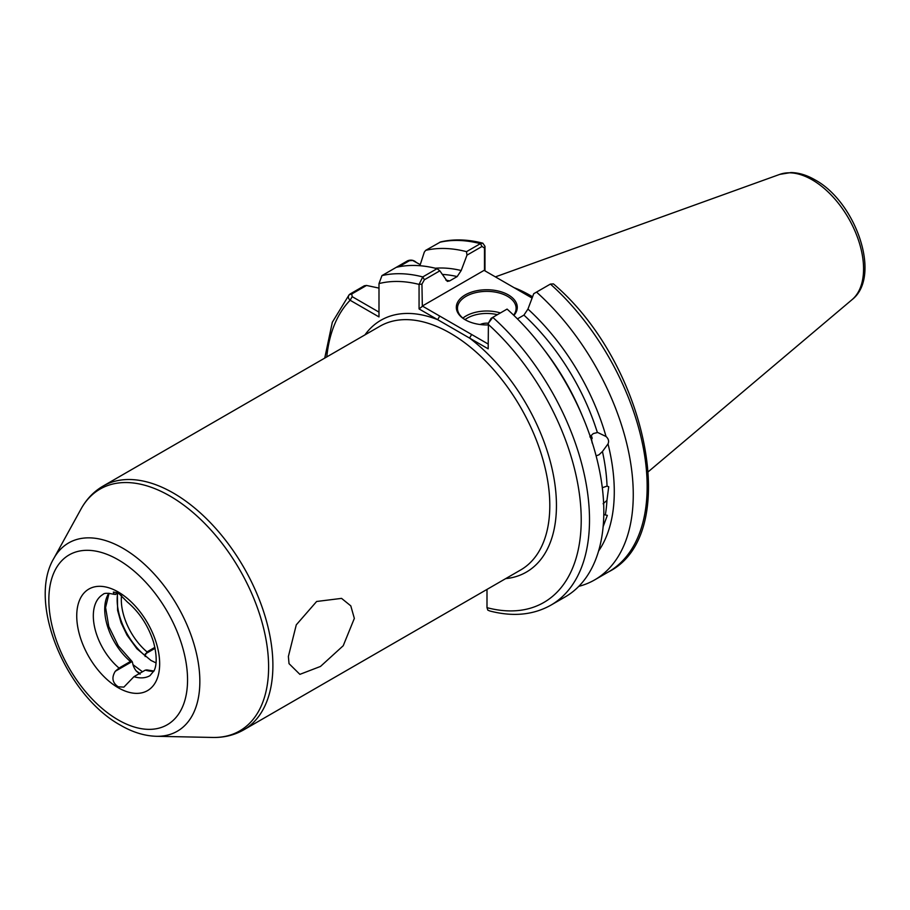 <?xml version="1.0" encoding="UTF-8"?>
<svg xmlns="http://www.w3.org/2000/svg" width="910" height="910" viewBox="0 0 910 910"><rect width="100%" height="100%" fill="white"/><g stroke="black" fill="none" stroke-linecap="round" stroke-linejoin="round"><path stroke-width="1.36" d="M140.117 674.173L136.546 671.33A10.556 6.097 60 0 1 132.61 662.821L132.132 661.547L130.426 661.479L119.028 668.065L115.286 671.273C111.395 677.643 112.374 682.83 118.232 686.811L123.885 687.107L133.952 676.676A46.91 27.084 -120 0 0 149.945 675.675L154.143 670.59C155.064 668.793 158.511 661.115 153.608 642.369C148.353 625.818 139.583 612.35 127.309 601.976L118.232 592.831L113.34 592.091L114.034 594.332L119.096 593.388M354.343 618.402L350.794 605.867L341.557 598.382L316.646 601.476L296.285 624.84L288.379 656.485L289.027 663.64L299.879 674.356L320.491 666.438L343.229 645.725L354.343 618.402M600.771 542.349L600.213 544.828M602.295 487.68L607.05 486.133L608.722 486.759L606.947 500.398L603.114 503.742M603.785 514.65L607.345 515.344L603.319 526.151M596.095 455.819L598.928 454.841L602.443 451.519L608.016 443.909C609.177 441.225 608.517 438.757 606.037 436.504L598.018 432.637M590.988 435.435L592.148 443.011M536.525 292.087A186.311 107.573 60 0 1 594.674 579.886L608.562 571.867C683 534.523 646.862 363.147 553.462 283.909L550.413 284.068L533.738 293.702L527.948 309.07L523.933 315.11A164.915 95.209 -120 0 1 597.381 432.557L593.263 433.57L589.862 436.902M488.181 324.927A30.485 17.608 180 0 1 465.237 319.785L465.237 319.785A30.485 17.608 180 0 1 465.237 294.897A30.485 17.608 180 0 1 508.349 294.897A30.485 17.608 180 0 1 513.888 315.417M513.604 315.144A29.313 16.926 0 0 0 516.106 308.297A29.313 16.926 0 0 0 507.518 296.33A29.313 16.926 0 0 0 475.577 292.667A29.313 16.926 0 0 0 457.48 308.297A29.313 16.926 0 0 0 465.658 320.036M480.082 324.517A10.749 6.211 180 0 1 488.386 323.232M488.693 322.64L491.15 318.295L492.776 317.351A186.311 107.573 60 0 1 550.925 605.139L565.224 596.892A186.311 107.573 60 0 0 507.086 309.093L492.776 317.351L488.408 323.164L488.181 348.837L419.066 308.934L419.066 284.398L422.763 276.924L437.062 268.666L439.849 270.827L447.333 281.406L449.654 280.917L457.173 276.572A164.915 95.209 -120 0 0 442.249 274.422M532.555 296.819A130.915 75.587 -120 0 0 529.916 295.25A130.915 75.587 -120 0 0 514.127 287.696M592.183 438.438L591.807 436.811M153.824 671.261A46.91 27.084 60 0 1 145.35 670.101L133.952 676.676M145.35 670.101L147.056 670.169M154.882 647.363L147.011 651.901L145.043 655.644A10.556 6.097 -120 0 0 145.19 656.531M527.948 309.07A169.294 97.745 60 0 1 606.037 436.504M486.998 589.407L486.998 607.664A180.453 104.184 -120 0 0 581.217 520.565A180.453 104.184 -120 0 0 488.181 324.301M482.846 243.186C467.808 239.307 453.726 238.886 440.588 241.923L425.687 250.352A186.311 107.573 60 0 1 466.5 251.661L480.389 243.652L482.846 243.186L484.984 246.337L484.984 270.873M437.062 268.666A186.311 107.573 60 0 0 396.248 267.347L407.669 260.76C410.797 259.589 413.595 260.067 416.052 262.194M425.687 250.352L424.31 252.093L419.897 265.72M435.31 268.223A169.294 97.745 60 0 1 461.188 270.532L466.978 255.164L466.5 251.661M396.248 267.347L381.95 275.605L378.992 283.59L378.992 316.919L350.123 300.254C347.802 298.059 347.768 295.989 350.031 294.032L364.33 285.774L366.525 285.456L378.992 288.106M461.188 270.532L457.173 276.572M324.733 358.096L332.332 322.242L349.178 294.703L351.726 293.998L352.204 296.66L378.992 312.13M594.674 579.886A186.311 107.573 60 0 1 578.783 586.359M608.016 443.909A169.294 97.745 60 0 1 598.587 551.028M523.933 315.11L517.415 318.875M550.925 605.139C533.271 615.035 512.91 616.991 489.842 610.985L487.84 610.166L486.998 607.664M532.088 298.071L484.097 270.361L422.32 306.022L488.181 344.048M439.849 270.827L424.39 279.745L421.944 284.102L422.32 306.022M484.473 270.577L484.473 247.998L482.027 246.474L466.978 255.164M420.249 264.617L412.628 260.465L409.363 260.726L398.842 266.789M366.525 285.456L351.726 293.998M421.944 284.102L419.066 284.398A180.453 104.184 -120 0 0 378.992 283.59M505.664 578.635A145.418 83.959 60 0 0 554.645 482.38A145.418 83.959 60 0 0 469.571 338.088L471.642 334.505M421.944 306.681L419.066 308.934M364.944 334.891A145.418 83.959 60 0 1 437.676 319.683L439.746 316.089M484.984 246.337L484.473 247.998M326.781 356.913A180.453 104.184 -120 0 1 350.123 300.254L352.204 296.66M590.613 435.867L592.16 442.214M115.286 671.273L132.132 661.547L118.266 645.827L108.779 626.455L105.583 607.505L109.052 593.297M136.159 670.863A58.934 34.023 -120 0 0 139.776 673.32M462.906 318.113A29.313 16.926 180 0 1 500.409 312.938M497.395 314.678A27.562 15.914 0 0 0 464.999 319.626M118.198 591.966A58.638 33.852 60 0 1 159.66 663.777A58.638 33.852 60 0 1 118.198 687.721A58.638 33.852 60 0 1 76.736 615.899A58.638 33.852 60 0 1 118.198 591.966M779.745 174.39L790.949 172.547C798.855 172.695 806.851 175.13 814.951 179.827C855.764 201.792 882.063 276.378 852.067 299.652A72.709 41.974 -120 0 0 858.574 240.468A72.709 41.974 -120 0 0 812.152 179.816A72.709 41.974 -120 0 0 779.745 174.39L495.393 276.879M243.743 729.854L520.668 569.967A140.731 81.252 -120 0 0 542.235 457.207A140.731 81.252 -120 0 0 450.302 333.197A140.731 81.252 -120 0 0 379.948 326.224L103.023 486.111A140.731 81.252 60 0 1 173.389 493.072A140.731 81.252 60 0 1 265.322 617.082A140.731 81.252 60 0 1 243.743 729.854C234.405 735.155 224.087 737.691 212.769 737.453A139.628 80.615 -120 0 0 266.13 640.174A139.628 80.615 -120 0 0 169.886 495.995A139.628 80.615 -120 0 0 80.956 509.134L53.758 558.547A108.7 62.756 60 0 1 122.987 548.321A108.7 62.756 60 0 1 197.914 660.558A108.7 62.756 60 0 1 156.372 736.292L212.769 737.453M118.198 719.912A98.075 56.625 -120 0 0 187.551 679.872A98.075 56.625 -120 0 0 118.198 559.764A98.075 56.625 -120 0 0 48.844 599.804A98.075 56.625 -120 0 0 118.198 719.912M121.531 595.481A46.91 27.084 -120 0 0 147.011 651.901M130.426 661.479A46.91 27.084 60 0 1 108.802 593.274M114.034 594.332C107.755 592.933 104.081 592.967 103.035 594.423A46.91 27.084 -120 0 0 94.606 627.195A46.91 27.084 -120 0 0 119.028 668.065M605.412 514.446A164.915 95.209 -120 0 0 606.947 500.398M607.05 486.133A164.915 95.209 -120 0 0 602.443 451.519M544.362 350.088A164.915 95.209 60 0 1 582.207 415.654M482.027 246.474L480.389 243.652A186.311 107.573 -120 0 0 439.575 242.333M445.854 280.121A164.915 95.209 60 0 1 449.654 280.917M381.95 275.605A186.311 107.573 60 0 1 422.763 276.924L424.39 279.745M608.562 571.867A186.311 107.573 -120 0 0 550.413 284.068M407.669 260.76L409.363 260.726M145.043 655.644A49.845 28.779 60 0 1 117.526 594.128M155.087 648.295L145.316 653.937M118.232 592.831L115.286 594.526M53.758 558.547C27.084 603.205 66.589 695.763 120.632 725.281C132.621 732.254 144.542 735.928 156.372 736.292M852.067 299.652L648.432 471.608M146.601 669.874L153.938 671.034M103.023 486.111C93.753 491.536 86.404 499.215 80.956 509.134M413.982 260.999L412.628 260.465M132.985 664.664L142.472 671.762M117.379 594.184L117.595 610.337L121.087 622.759L127.047 635.191L136.932 648.784L150.946 660.433L156.031 662.901"/></g></svg>
